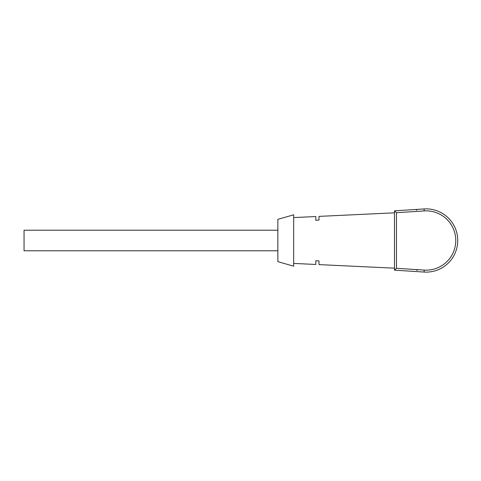 <?xml version="1.0" encoding="UTF-8"?>
<svg xmlns="http://www.w3.org/2000/svg" width="481" height="481" viewBox="0 0 481 481"><rect width="100%" height="100%" fill="white"/><g stroke="black" fill="none" stroke-linecap="round" stroke-linejoin="round"><path stroke-width="0.72" d="M277.862 250.781L24.05 250.781L24.05 230.219L277.862 230.219M422.745 211.003L424.2 210.912L422.745 211.003M424.074 208.94A31.626 31.626 0 0 1 457.744 240.5A31.626 31.626 0 0 1 424.074 272.06L394.486 270.154L394.486 210.846L424.074 208.94L424.2 210.912A29.654 29.654 0 0 1 455.766 240.5A29.654 29.654 0 0 1 424.2 270.088L396.464 268.296L394.486 270.154M408.922 209.914L410.9 209.788L408.922 209.914M399.062 210.552L401.034 210.425L399.062 210.552M394.486 210.846L396.464 212.704L424.2 210.912M315.813 260.726L318.975 260.906L315.813 260.726L315.813 264.466L293.675 263.42M318.975 260.906L318.975 264.61L394.486 268.176M315.813 220.274L318.975 220.094L315.813 220.274L315.813 216.534L293.675 217.58M394.486 212.824L318.975 216.39L318.975 220.094M293.675 266.197L293.675 214.803L277.862 219.354L277.862 261.646L293.675 266.197M424.074 272.06L424.2 270.088M396.464 268.296L396.464 212.704M417.466 269.667L416.859 270.088M416.774 270.4L417.616 269.661M416.75 210.203L415.909 209.463"/></g></svg>
